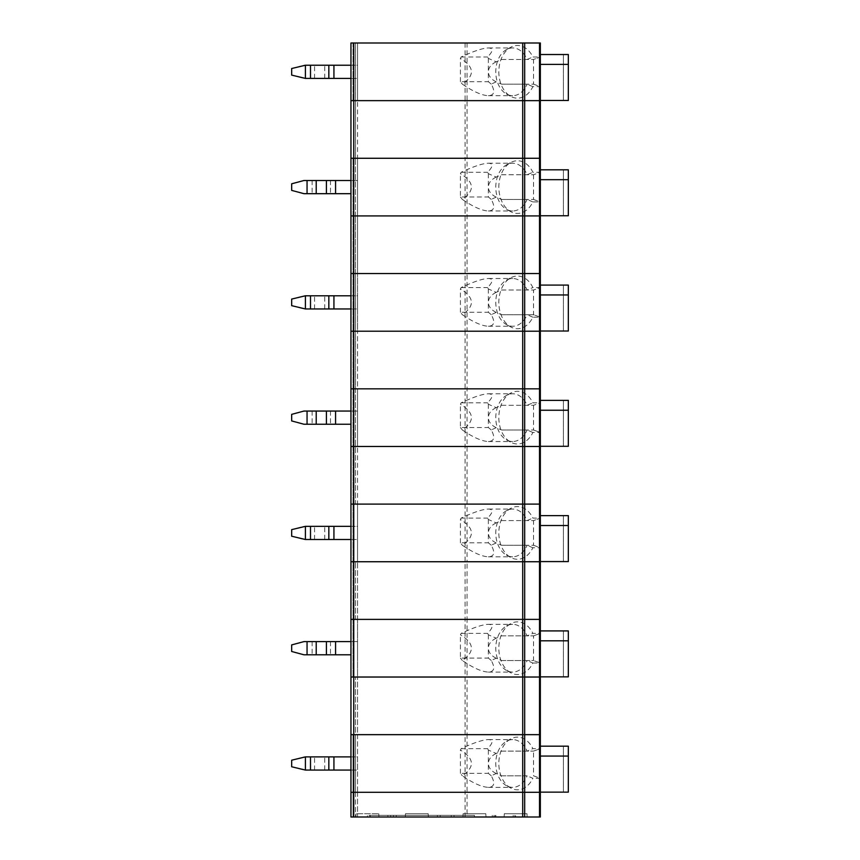 <?xml version="1.0" encoding="UTF-8"?>
<svg xmlns="http://www.w3.org/2000/svg" width="860" height="860" viewBox="0 0 860 860"><rect width="100%" height="100%" fill="white"/><g stroke="black" fill="none" stroke-linecap="round" stroke-linejoin="round"><path stroke-width="0.64" stroke-dasharray="4.3 3.22" d="M355.47 817L357.545 817L357.545 792.296L355.47 792.296L357.545 792.296L357.545 817L353.03 817L355.47 817L355.47 792.296L350.955 792.296L539.521 792.296L350.955 792.296L353.03 792.296L350.955 792.296L350.955 817L467.044 817L467.044 734.655L539.521 734.655L465.066 734.655L467.044 734.655L467.044 677.024L539.521 677.024L465.066 677.024L467.044 677.024L467.044 619.383L539.521 619.383L465.066 619.383L467.044 619.383L467.044 561.741L539.521 561.741L539.521 547.745L532.867 547.745A26.348 18.63 90 0 1 510.69 557.463A26.348 18.63 90 0 1 498.832 532.92A26.348 18.63 90 0 1 510.69 508.389A26.348 18.63 90 0 1 532.867 518.107L539.521 518.107L539.521 504.111L467.044 504.111L540.338 504.111L540.338 446.469L467.044 446.469L540.338 446.469L540.338 432.472L532.867 432.472A26.348 18.63 90 0 1 510.69 442.19A26.348 18.63 90 0 1 498.832 417.648A26.348 18.63 90 0 1 510.69 393.106A26.348 18.63 90 0 1 532.867 402.824L539.521 402.824L539.521 388.827L467.044 388.827L540.338 388.827L540.338 331.197L539.521 331.197L539.521 317.19L532.867 317.19A26.348 18.63 90 0 1 510.69 326.918A26.348 18.63 90 0 1 498.832 302.376A26.348 18.63 90 0 1 510.69 277.834A26.348 18.63 90 0 1 532.867 287.552L539.521 287.552L539.521 273.555L467.044 273.555L540.338 273.555L539.521 273.555L539.521 215.914L467.044 215.914L540.338 215.914L539.521 215.914L539.521 201.917L532.867 201.917A26.348 18.63 90 0 1 510.69 211.635A26.348 18.63 90 0 1 498.832 187.093A26.348 18.63 90 0 1 510.69 162.551A26.348 18.63 90 0 1 532.867 172.279L539.521 172.279L539.521 158.272L467.044 158.272L540.338 158.272L539.521 158.272L539.521 86.645L532.867 86.645A26.348 18.63 90 0 1 510.69 96.363A26.348 18.63 90 0 1 498.832 71.821A26.348 18.63 90 0 1 510.69 47.278A26.348 18.63 90 0 1 532.867 56.996L539.521 56.996L539.521 43L350.955 43L350.955 100.642L353.03 100.642L350.955 100.642L350.955 43L353.03 43L350.955 43L350.955 215.914L357.545 215.914L350.955 215.914L350.955 158.272L353.03 158.272L350.955 158.272L350.955 215.914L467.044 215.914L350.955 215.914L350.955 388.827L467.044 388.827L350.955 388.827L350.955 331.197L357.545 331.197L350.955 331.197L350.955 388.827L353.03 388.827L350.955 388.827L350.955 446.469L357.545 446.469L350.955 446.469L350.955 388.827L355.47 388.827L350.955 388.827L350.955 446.469L467.044 446.469L350.955 446.469L350.955 504.111L467.044 504.111L350.955 504.111L350.955 446.469L357.545 446.469L357.545 331.197L357.545 388.827L355.47 388.827L357.545 388.827L357.545 446.469L350.955 446.469L350.955 504.111L353.03 504.111L350.955 504.111L350.955 561.741L353.03 561.741L350.955 561.741L350.955 504.111L355.47 504.111L350.955 504.111L350.955 619.383L465.066 619.383L350.955 619.383L350.955 561.741L357.545 561.741L357.545 446.469L357.545 504.111L355.47 504.111L357.545 504.111L357.545 561.741L350.955 561.741L350.955 619.383L353.03 619.383L350.955 619.383L350.955 677.024L357.545 677.024L350.955 677.024L350.955 619.383L355.47 619.383L350.955 619.383L350.955 677.024L465.066 677.024L350.955 677.024L350.955 734.655L465.066 734.655L350.955 734.655L350.955 677.024L357.545 677.024L357.545 561.741L357.545 619.383L355.47 619.383L357.545 619.383L357.545 677.024L350.955 677.024L350.955 734.655L353.03 734.655L350.955 734.655L350.955 817L350.955 792.296L357.545 792.296L357.545 677.024L357.545 734.655L353.03 734.655L357.545 734.655L357.545 792.296L355.47 792.296L355.47 817M501.659 775.827L527.115 775.827A23.876 16.888 90 0 1 512.667 787.362A23.876 16.888 90 0 1 506.518 785.717L510.69 788.018A26.348 18.63 90 0 0 532.867 778.3A635.153 153.607 -165.6 0 0 527.115 775.827L501.659 775.827L496.188 773.505L491.264 775.774C495.285 783.202 494.317 787.061 488.351 787.362C481.804 787.061 473.129 783.202 462.315 775.774C475.01 767.066 474.376 758.499 460.412 750.07A23.876 16.888 90 0 1 461.143 748.662C473.623 742.793 482.696 739.783 488.351 739.6C493.468 739.783 493.221 742.793 487.62 748.662A23.876 16.888 90 0 1 488.351 750.07L496.188 753.457L501.659 751.124L533.544 751.124L540.338 748.662L540.338 792.296L539.521 792.296L540.338 792.296L540.338 817L467.044 817M387.86 817L495.048 817L495.048 815.355L495.048 817L515.635 817L515.635 815.355L515.635 817L474.462 817L474.462 815.355L367.424 815.355L370.219 815.355L370.219 817L367.424 817L367.424 815.355L367.424 817L378.948 817L355.889 817L387.86 817L387.86 815.355M474.462 815.355L370.219 815.355M451.242 815.355L451.242 817L370.219 817M396.245 817L396.245 815.355L396.245 817M437.407 817L437.407 815.355L437.407 817M474.462 817L451.242 817M462.938 817L485.997 817L462.938 817L463.121 813.711L485.803 813.711L463.121 813.711M405.296 817L428.355 817L405.296 817L405.479 813.711L428.173 813.711L405.479 813.711M504.111 817L527.159 817L504.111 817L504.293 813.711L526.976 813.711L504.293 813.711M356.072 813.711L355.889 817L356.072 813.711L378.765 813.711L356.072 813.711M350.955 817L353.03 817L350.955 817M540.338 169.807L540.338 215.752L540.338 169.807L568.331 169.807L568.331 215.752L540.338 215.752M532.867 201.917A635.153 153.607 -165.6 0 0 527.115 199.445L501.659 199.445L496.188 197.123L491.264 199.391C495.285 206.819 494.317 210.678 488.351 210.979C481.804 210.678 473.129 206.819 462.315 199.391C475.01 190.683 474.376 182.116 460.412 173.688A23.876 16.888 90 0 1 461.143 172.279C473.623 166.41 482.696 163.4 488.351 163.217C493.468 163.4 493.221 166.41 487.62 172.279A23.876 16.888 90 0 1 488.351 173.688L496.188 177.074L501.659 174.741L533.544 174.741L540.338 172.279L540.338 86.645L539.521 86.645M501.659 174.741L533.544 174.741L540.338 172.279L540.338 317.19L539.521 317.19M540.123 172.355L539.521 172.279M355.47 158.272L353.03 158.272L357.545 158.272L357.545 215.914L357.545 158.272L350.955 158.272L353.75 158.272L350.955 158.272L350.955 100.642L357.545 100.642L357.545 43L357.545 100.642L350.955 100.642L350.955 158.272L357.545 158.272L357.545 100.642L357.545 158.272L355.47 158.272L355.47 215.914L353.03 215.914L355.47 215.914L355.47 43L353.03 43L357.545 43L355.47 43L355.47 158.272M312.137 180.503L312.137 193.683L303.956 193.683L291.669 190.393L291.669 183.803L303.956 180.503L357.545 180.503L357.545 193.683L357.545 180.503L350.955 180.503M501.659 635.852L533.544 635.852L533.544 660.555L527.115 660.555A23.876 16.888 90 0 1 512.667 672.079A23.876 16.888 90 0 1 506.518 670.445L510.69 672.746A26.348 18.63 90 0 0 532.867 663.028A635.153 153.607 -165.6 0 0 527.115 660.555L501.659 660.555L496.188 658.222L491.264 660.491C495.285 667.919 494.317 671.789 488.351 672.079C481.804 671.789 473.129 667.919 462.315 660.491C475.01 651.794 474.376 643.226 460.412 634.798A23.876 16.888 90 0 1 461.143 633.379C473.623 627.52 482.696 624.5 488.351 624.328C493.468 624.5 493.221 627.52 487.62 633.379A23.876 16.888 90 0 1 488.351 634.798L496.188 638.174L501.659 635.852L533.544 635.852L540.338 633.379L540.338 619.383L539.521 619.383L540.338 619.383L540.338 561.741L465.066 561.741L467.044 561.741L467.044 331.197L465.066 331.197L465.066 273.555L353.75 273.555L467.044 273.555L465.066 273.555L465.066 158.272L353.75 158.272L467.044 158.272L465.066 158.272L465.066 100.642L350.955 100.642L353.75 100.642L353.75 43M533.544 174.741L533.544 199.445L527.115 199.445A23.876 16.888 90 0 1 512.667 210.979A23.876 16.888 90 0 1 506.518 209.335A23.876 16.888 90 0 1 495.779 187.093A23.876 16.888 90 0 1 506.518 164.851A23.876 16.888 90 0 1 512.667 163.217A23.876 16.888 90 0 1 527.115 174.741A635.153 153.607 -14.4 0 0 532.867 172.279M496.188 197.123C491.135 194.596 488.523 191.253 488.351 187.093L488.351 196.972L460.412 196.972L460.412 173.688M460.412 196.972L462.315 199.391M501.659 199.445L533.544 199.445L539.521 201.917M488.351 173.688L488.351 187.093C488.523 182.933 491.135 179.589 496.188 177.074M461.143 172.279L487.62 172.279M335.572 180.503L335.572 193.683L350.955 193.683M335.572 193.683L312.137 193.683M568.331 215.752L568.331 169.807L568.331 215.752L563.397 215.752L568.331 215.752M563.397 169.807L563.397 215.752L563.397 169.807L568.331 169.807L563.397 169.807M540.338 179.686L568.331 179.686M533.544 199.445L540.123 201.842M491.264 199.391L488.351 196.972M465.066 817L465.066 331.197L539.521 331.197L467.044 331.197L467.044 100.642L353.75 100.642L353.75 273.555L350.955 273.555L353.03 273.555L350.955 273.555L350.955 331.197L353.03 331.197L350.955 331.197L350.955 273.555L353.75 273.555L353.75 331.197L350.955 331.197L465.066 331.197L353.75 331.197L353.75 561.741L350.955 561.741L465.066 561.741L353.75 561.741L353.75 817M350.955 65.231L357.545 65.231L357.545 78.41L324.757 78.41L324.757 65.231L357.545 65.231L357.545 78.41L350.955 78.41M540.338 54.524L540.338 100.469L540.338 54.524L568.331 54.524L568.331 100.469L540.338 100.469M532.867 86.645A635.153 153.607 -165.6 0 0 527.115 84.172L501.659 84.172L496.188 81.84L491.264 84.108C495.285 91.536 494.317 95.406 488.351 95.696C481.804 95.406 473.129 91.536 462.315 84.108C475.01 75.411 474.376 66.843 460.412 58.416A23.876 16.888 90 0 1 461.143 56.996C473.623 51.138 482.696 48.117 488.351 47.945C493.468 48.117 493.221 51.138 487.62 56.996A23.876 16.888 90 0 1 488.351 58.416L496.188 61.791L501.659 59.469L533.544 59.469L540.338 56.996L540.338 43L539.521 43M501.659 84.172L533.544 84.172L533.544 59.469L540.338 56.996L540.338 86.645L533.544 84.172L527.115 84.172A23.876 16.888 90 0 1 512.667 95.696A23.876 16.888 90 0 1 506.518 94.062A23.876 16.888 90 0 1 495.779 71.821A23.876 16.888 90 0 1 506.518 49.579A23.876 16.888 90 0 1 512.667 47.945A23.876 16.888 90 0 1 527.115 59.469A635.153 153.607 -14.4 0 0 532.867 56.996M540.123 57.072L539.521 56.996M324.757 78.41L303.956 78.41L291.669 75.11L291.669 68.52L303.956 65.231L324.757 65.231M501.659 59.469L533.544 59.469M488.351 58.416L488.351 81.7L460.412 81.7L462.315 84.108M460.412 81.7L460.412 58.416M461.143 56.996L487.62 56.996M491.264 84.108L488.351 81.7M496.188 81.84C491.135 79.324 488.523 75.981 488.351 71.821C488.523 67.66 491.135 64.317 496.188 61.791M533.544 84.172L540.123 86.559M568.331 100.469L568.331 54.524L568.331 100.469L563.397 100.469L568.331 100.469M563.397 54.524L563.397 100.469L563.397 54.524L568.331 54.524L563.397 54.524M540.338 64.403L568.331 64.403M540.338 400.362L540.338 446.308L540.338 400.362L568.331 400.362L568.331 446.308L540.338 446.308M532.867 432.472A635.153 153.607 -165.6 0 0 527.115 430L501.659 430L496.188 427.678L491.264 429.946C495.285 437.375 494.317 441.234 488.351 441.524C481.804 441.234 473.129 437.375 462.315 429.946C475.01 421.239 474.376 412.671 460.412 404.243A23.876 16.888 90 0 1 461.143 402.824C473.623 396.965 482.696 393.944 488.351 393.772C493.468 393.944 493.221 396.965 487.62 402.824A23.876 16.888 90 0 1 488.351 404.243L496.188 407.629L501.659 405.296L533.544 405.296L540.338 402.824L540.338 388.827L539.521 388.827L539.521 331.197L540.338 331.197L540.338 317.19L533.544 314.728L527.115 314.728A23.876 16.888 90 0 1 512.667 326.252A23.876 16.888 90 0 1 506.518 324.618A23.876 16.888 90 0 1 495.779 302.376A23.876 16.888 90 0 1 506.518 280.134A23.876 16.888 90 0 1 512.667 278.489A23.876 16.888 90 0 1 527.115 290.024A635.153 153.607 -14.4 0 0 532.867 287.552M501.659 405.296L533.544 405.296L540.338 402.824L540.338 432.472L533.544 430L540.123 432.397M540.123 402.91L539.521 402.824M355.47 388.827L353.03 388.827L357.545 388.827L355.47 388.827L355.47 331.197L353.03 331.197L357.545 331.197L357.545 273.555L357.545 331.197L355.47 331.197L355.47 446.469L355.47 388.827M312.137 411.058L312.137 424.238L303.956 424.238L291.669 420.938L291.669 414.359L303.956 411.058L357.545 411.058L357.545 424.238L357.545 411.058L350.955 411.058M533.544 405.296L533.544 430L527.115 430A23.876 16.888 90 0 1 512.667 441.524A23.876 16.888 90 0 1 506.518 439.89A23.876 16.888 90 0 1 495.779 417.648A23.876 16.888 90 0 1 506.518 395.406A23.876 16.888 90 0 1 512.667 393.772A23.876 16.888 90 0 1 527.115 405.296A635.153 153.607 -14.4 0 0 532.867 402.824M496.188 427.678C491.135 425.152 488.523 421.808 488.351 417.648L488.351 427.527L460.412 427.527L460.412 404.243M460.412 427.527L462.315 429.946M488.351 404.243L488.351 417.648C488.523 413.488 491.135 410.145 496.188 407.629M501.659 430L533.544 430M461.143 402.824L487.62 402.824M335.572 411.058L335.572 424.238L350.955 424.238M335.572 424.238L312.137 424.238M568.331 446.308L568.331 400.362L568.331 446.308L563.397 446.308L568.331 446.308M563.397 400.362L563.397 446.308L563.397 400.362L568.331 400.362L563.397 400.362M540.338 410.241L568.331 410.241M491.264 429.946L488.351 427.527M355.47 273.555L350.955 273.555L350.955 215.914L353.03 215.914L350.955 215.914L350.955 273.555L357.545 273.555L357.545 215.914L357.545 273.555L355.47 273.555L355.47 331.197L355.47 215.914L355.47 273.555M350.955 295.786L357.545 295.786L357.545 308.955L324.757 308.955L324.757 295.786L357.545 295.786L357.545 308.955L350.955 308.955M540.338 285.079L540.338 331.025L540.338 285.079L568.331 285.079L568.331 331.025L540.338 331.025M532.867 317.19A635.153 153.607 -165.6 0 0 527.115 314.728L501.659 314.728L496.188 312.395L491.264 314.663C495.285 322.091 494.317 325.951 488.351 326.252C481.804 325.951 473.129 322.091 462.315 314.663C475.01 305.966 474.376 297.399 460.412 288.971A23.876 16.888 90 0 1 461.143 287.552C473.623 281.693 482.696 278.672 488.351 278.489C493.468 278.672 493.221 281.693 487.62 287.552A23.876 16.888 90 0 1 488.351 288.971L496.188 292.346L501.659 290.024L533.544 290.024L540.338 287.552L533.544 290.024L533.544 314.728L540.123 317.114M540.123 287.627L539.521 287.552M324.757 308.955L303.956 308.955L291.669 305.665L291.669 299.076L303.956 295.786L324.757 295.786M501.659 290.024L533.544 290.024M488.351 288.971L488.351 312.255L460.412 312.255L462.315 314.663M460.412 312.255L460.412 288.971M461.143 287.552L487.62 287.552M491.264 314.663L488.351 312.255M501.659 314.728L533.544 314.728M496.188 312.395C491.135 309.879 488.523 306.536 488.351 302.376C488.523 298.216 491.135 294.873 496.188 292.346M568.331 331.025L568.331 285.079L568.331 331.025L563.397 331.025L568.331 331.025M563.397 285.079L563.397 331.025L563.397 285.079L568.331 285.079L563.397 285.079M540.338 294.958L568.331 294.958M467.044 43L467.044 100.642L465.066 100.642L465.066 43M355.47 504.111L353.03 504.111L357.545 504.111L355.47 504.111L355.47 446.469L355.47 504.111M350.955 526.341L357.545 526.341L357.545 539.51L324.757 539.51L324.757 526.341L357.545 526.341L357.545 539.51L350.955 539.51M540.338 515.635L540.338 561.58L540.338 515.635L568.331 515.635L568.331 561.58L540.338 561.58M532.867 547.745A635.153 153.607 -165.6 0 0 527.115 545.272L501.659 545.272L496.188 542.95L491.264 545.218C495.285 552.647 494.317 556.506 488.351 556.807C481.804 556.506 473.129 552.647 462.315 545.218C475.01 536.511 474.376 527.954 460.412 519.526A23.876 16.888 90 0 1 461.143 518.107C473.623 512.248 482.696 509.227 488.351 509.045C493.468 509.227 493.221 512.248 487.62 518.107A23.876 16.888 90 0 1 488.351 519.526L496.188 522.901L501.659 520.579L533.544 520.579L540.338 518.107L540.338 504.111L539.521 504.111L539.521 432.472M510.69 672.746A26.348 18.63 90 0 1 498.832 648.203A26.348 18.63 90 0 1 510.69 623.661A26.348 18.63 90 0 1 532.867 633.379L539.521 633.379L539.521 561.741L540.338 561.741L540.338 547.745L539.521 547.745M501.659 545.272L533.544 545.272L533.544 520.579L540.338 518.107L540.338 547.745L533.544 545.272L527.115 545.272A23.876 16.888 90 0 1 512.667 556.807A23.876 16.888 90 0 1 506.518 555.162A23.876 16.888 90 0 1 495.779 532.92A23.876 16.888 90 0 1 506.518 510.69A23.876 16.888 90 0 1 512.667 509.045A23.876 16.888 90 0 1 527.115 520.579A635.153 153.607 -14.4 0 0 532.867 518.107M540.123 518.182L539.521 518.107M324.757 539.51L303.956 539.51L291.669 536.221L291.669 529.631L303.956 526.341L324.757 526.341M501.659 520.579L533.544 520.579M488.351 519.526L488.351 542.81L460.412 542.81L462.315 545.218M460.412 542.81L460.412 519.526M461.143 518.107L487.62 518.107M491.264 545.218L488.351 542.81M496.188 542.95C491.135 540.424 488.523 537.091 488.351 532.92C488.523 528.76 491.135 525.428 496.188 522.901M533.544 545.272L540.123 547.669M568.331 561.58L568.331 515.635L568.331 561.58L563.397 561.58L568.331 561.58M563.397 515.635L563.397 561.58L563.397 515.635L568.331 515.635L563.397 515.635M540.338 525.514L568.331 525.514M532.867 663.028L540.338 663.028L540.338 677.024L539.521 677.024L540.338 677.024L540.338 734.655L539.521 734.655L540.338 734.655L540.338 748.662L533.544 751.124L533.544 775.827L540.338 778.3L532.867 778.3M540.338 630.907L540.338 676.852L540.338 630.907L568.331 630.907L568.331 676.852L540.338 676.852M533.544 635.852L540.338 633.379L540.338 663.028L533.544 660.555L540.123 662.942M540.123 633.454L539.521 633.379M355.47 619.383L353.03 619.383L357.545 619.383L355.47 619.383L355.47 561.741L355.47 619.383M312.137 641.614L312.137 654.793L303.956 654.793L291.669 651.493L291.669 644.903L303.956 641.614L357.545 641.614L357.545 654.793L357.545 641.614L350.955 641.614M506.518 670.445A23.876 16.888 90 0 1 495.779 648.203A23.876 16.888 90 0 1 506.518 625.962A23.876 16.888 90 0 1 512.667 624.328A23.876 16.888 90 0 1 527.115 635.852A635.153 153.607 -14.4 0 0 532.867 633.379M496.188 658.222C491.135 655.707 488.523 652.364 488.351 648.203L488.351 658.083L460.412 658.083L460.412 634.798M460.412 658.083L462.315 660.491M488.351 634.798L488.351 648.203C488.523 644.043 491.135 640.7 496.188 638.174M501.659 660.555L533.544 660.555M461.143 633.379L487.62 633.379M335.572 641.614L335.572 654.793L350.955 654.793M335.572 654.793L312.137 654.793M568.331 676.852L568.331 630.907L568.331 676.852L563.397 676.852L568.331 676.852M563.397 630.907L563.397 676.852L563.397 630.907L568.331 630.907L563.397 630.907M540.338 640.797L568.331 640.797M491.264 660.491L488.351 658.083M510.69 788.018A26.348 18.63 90 0 1 498.832 763.476A26.348 18.63 90 0 1 510.69 738.933A26.348 18.63 90 0 1 532.867 748.662L539.521 748.662L539.521 663.028M353.03 734.655L355.47 734.655L353.03 734.655L353.03 817L353.03 734.655M355.47 734.655L357.545 734.655L355.47 734.655L355.47 677.024L355.47 792.296L355.47 734.655M350.955 756.897L357.545 756.897L357.545 770.066L324.757 770.066L324.757 756.897L357.545 756.897L357.545 770.066L350.955 770.066M350.955 734.655L350.955 792.296L350.955 734.655M540.338 746.19L540.338 792.135L540.338 746.19L568.331 746.19L568.331 792.135L540.338 792.135M540.123 748.737L539.521 748.662M324.757 770.066L303.956 770.066L291.669 766.776L291.669 760.186L303.956 756.897L324.757 756.897M506.518 785.717A23.876 16.888 90 0 1 495.779 763.476A23.876 16.888 90 0 1 506.518 741.234A23.876 16.888 90 0 1 512.667 739.6A23.876 16.888 90 0 1 527.115 751.124A635.153 153.607 -14.4 0 0 532.867 748.662M501.659 751.124L533.544 751.124M488.351 750.07L488.351 773.355L460.412 773.355L462.315 775.774M460.412 773.355L460.412 750.07M461.143 748.662L487.62 748.662M491.264 775.774L488.351 773.355M496.188 773.505C491.135 770.979 488.523 767.636 488.351 763.476C488.523 759.316 491.135 755.972 496.188 753.457M533.544 775.827L540.123 778.225M568.331 792.135L568.331 746.19L568.331 792.135L563.397 792.135L568.331 792.135M563.397 746.19L563.397 792.135L563.397 746.19L568.331 746.19L563.397 746.19M540.338 756.069L568.331 756.069M539.521 817L539.521 778.3M493.887 817L493.887 815.355M495.865 817L495.865 815.355M514.817 817L514.817 815.355M513.173 817L513.173 815.355M492.253 817L492.253 815.355M390.633 817L390.633 815.355M369.886 817L369.886 815.355M393.439 817L393.439 815.355M440.212 817L440.212 815.355M454.026 815.355L454.026 817M353.03 158.272L353.03 677.024L353.03 158.272M330.476 180.503L330.476 193.683M307.052 180.503L307.052 193.683M353.03 43L353.03 100.642L353.03 43M333.927 78.41L333.927 65.231M314.567 78.41L314.567 65.231M305.397 78.41L305.397 65.231M330.476 411.058L330.476 424.238M307.052 411.058L307.052 424.238M333.927 308.955L333.927 295.786M314.567 308.955L314.567 295.786M305.397 308.955L305.397 295.786M333.927 539.51L333.927 526.341M314.567 539.51L314.567 526.341M305.397 539.51L305.397 526.341M330.476 641.614L330.476 654.793M307.052 641.614L307.052 654.793M333.927 770.066L333.927 756.897M314.567 770.066L314.567 756.897M305.397 770.066L305.397 756.897M485.803 813.711L485.997 817M428.173 813.711L428.355 817M526.976 813.711L527.159 817M378.765 813.711L378.948 817L378.765 813.711M488.351 210.979L512.667 210.979M488.351 163.217L512.667 163.217M506.518 209.335L510.69 211.635M506.518 164.851L510.69 162.551M506.518 94.062L510.69 96.363M506.518 49.579L510.69 47.278M488.351 95.696L512.667 95.696M488.351 47.945L512.667 47.945M488.351 441.524L512.667 441.524M488.351 393.772L512.667 393.772M506.518 439.89L510.69 442.19M506.518 395.406L510.69 393.106M506.518 324.618L510.69 326.918M506.518 280.134L510.69 277.834M488.351 326.252L512.667 326.252M488.351 278.489L512.667 278.489M506.518 555.162L510.69 557.463M506.518 510.69L510.69 508.389M488.351 556.807L512.667 556.807M488.351 509.045L512.667 509.045M488.351 672.079L512.667 672.079M488.351 624.328L512.667 624.328M506.518 625.962L510.69 623.661M506.518 741.234L510.69 738.933M488.351 787.362L512.667 787.362M488.351 739.6L512.667 739.6"/><path stroke-width="1.29" d="M539.521 817L539.521 561.741L524.686 561.741L524.686 619.383L522.708 619.383L539.521 619.383L524.686 619.383L524.686 677.024L540.338 677.024L522.708 677.024L524.686 677.024L524.686 734.655L522.708 734.655L539.521 734.655L524.686 734.655L524.686 792.296L522.708 792.296L539.521 792.296L524.686 792.296L524.686 817L540.338 817L540.338 792.296L539.521 792.296L540.338 792.296L540.338 734.655L539.521 734.655L540.338 734.655L540.338 619.383L539.521 619.383L540.338 619.383L540.338 504.111L539.521 504.111L540.338 504.111L540.338 388.827L539.521 388.827L540.338 388.827L540.338 273.555L539.521 273.555L540.338 273.555L540.338 158.272L539.521 158.272L540.338 158.272L540.338 43L524.686 43L524.686 158.272L522.708 158.272L539.521 158.272L524.686 158.272L524.686 215.914L539.521 215.914L350.955 215.914L350.955 158.272L522.708 158.272L350.955 158.272L350.955 43L524.686 43M524.686 817L350.955 817L350.955 331.197L524.686 331.197L524.686 388.827L350.955 388.827L539.521 388.827L524.686 388.827L524.686 446.469L539.521 446.469L350.955 446.469L524.686 446.469L524.686 504.111L350.955 504.111L539.521 504.111L524.686 504.111L524.686 561.741L522.708 561.741L540.338 561.741L539.521 561.741L539.521 446.469L540.338 446.469L539.521 446.469L539.521 331.197L524.686 331.197L540.338 331.197L539.521 331.197L539.521 273.555L522.708 273.555L539.521 273.555L539.521 215.914L540.338 215.914L539.521 215.914L539.521 100.642L540.338 100.642L522.708 100.642L539.521 100.642L539.521 43M353.75 817L353.75 792.296L350.955 792.296L522.708 792.296L353.75 792.296L353.75 734.655L350.955 734.655L522.708 734.655L353.75 734.655L353.75 677.024L350.955 677.024L522.708 677.024L353.75 677.024L353.75 619.383L350.955 619.383L522.708 619.383L353.75 619.383L353.75 561.741L522.708 561.741L522.708 817M350.955 180.503L326.402 180.503L326.402 193.683L303.956 193.683L291.669 190.393L291.669 183.803L303.956 180.503L307.052 180.503L307.052 193.683M350.955 193.683L326.402 193.683M307.052 180.503L326.402 180.503M540.338 215.752L568.331 215.752L568.331 169.807L540.338 169.807M568.331 179.686L540.338 179.686M353.75 43L353.75 100.642L350.955 100.642L522.708 100.642L522.708 215.914L524.686 215.914L524.686 331.197L522.708 331.197L522.708 561.741L353.75 561.741L353.75 331.197L522.708 331.197L522.708 273.555L353.75 273.555L522.708 273.555L522.708 215.914L353.75 215.914L353.75 100.642L522.708 100.642L522.708 43M291.669 68.52L291.669 75.11L305.397 78.41L305.397 65.231L291.669 68.52M540.338 100.469L568.331 100.469L568.331 64.403L540.338 64.403M568.331 64.403L568.331 54.524L540.338 54.524M350.955 78.41L305.397 78.41M310.492 78.41L310.492 65.231L305.397 65.231M310.492 65.231L350.955 65.231M350.955 411.058L326.402 411.058L326.402 424.238L303.956 424.238L291.669 420.938L291.669 414.359L303.956 411.058L307.052 411.058L307.052 424.238M350.955 424.238L326.402 424.238M307.052 411.058L326.402 411.058M540.338 446.308L568.331 446.308L568.331 400.362L540.338 400.362M568.331 410.241L540.338 410.241M350.955 273.555L353.75 273.555L350.955 273.555L350.955 215.914L353.75 215.914L353.75 331.197L350.955 331.197L350.955 273.555M291.669 299.076L291.669 305.665L305.397 308.955L305.397 295.786L291.669 299.076M540.338 331.025L568.331 331.025L568.331 294.958L540.338 294.958M568.331 294.958L568.331 285.079L540.338 285.079M350.955 308.955L305.397 308.955M310.492 308.955L310.492 295.786L305.397 295.786M310.492 295.786L350.955 295.786M350.955 561.741L353.75 561.741L350.955 561.741M291.669 529.631L291.669 536.221L305.397 539.51L305.397 526.341L291.669 529.631M540.338 561.58L568.331 561.58L568.331 525.514L540.338 525.514M568.331 525.514L568.331 515.635L540.338 515.635M350.955 539.51L305.397 539.51M310.492 539.51L310.492 526.341L305.397 526.341M310.492 526.341L350.955 526.341M350.955 641.614L326.402 641.614L326.402 654.793L303.956 654.793L291.669 651.493L291.669 644.903L303.956 641.614L307.052 641.614L307.052 654.793M350.955 654.793L326.402 654.793M307.052 641.614L326.402 641.614M540.338 676.852L568.331 676.852L568.331 630.907L540.338 630.907M568.331 640.797L540.338 640.797M291.669 760.186L291.669 766.776L305.397 770.066L305.397 756.897L291.669 760.186M540.338 792.135L568.331 792.135L568.331 756.069L540.338 756.069M568.331 756.069L568.331 746.19L540.338 746.19M350.955 770.066L305.397 770.066M310.492 770.066L310.492 756.897L305.397 756.897M310.492 756.897L350.955 756.897M335.572 180.503L335.572 193.683M316.222 180.503L316.222 193.683M328.832 78.41L328.832 65.231M333.927 78.41L333.927 65.231M335.572 411.058L335.572 424.238M316.222 411.058L316.222 424.238M328.832 308.955L328.832 295.786M333.927 308.955L333.927 295.786M328.832 539.51L328.832 526.341M333.927 539.51L333.927 526.341M335.572 641.614L335.572 654.793M316.222 641.614L316.222 654.793M328.832 770.066L328.832 756.897M333.927 770.066L333.927 756.897"/></g></svg>
